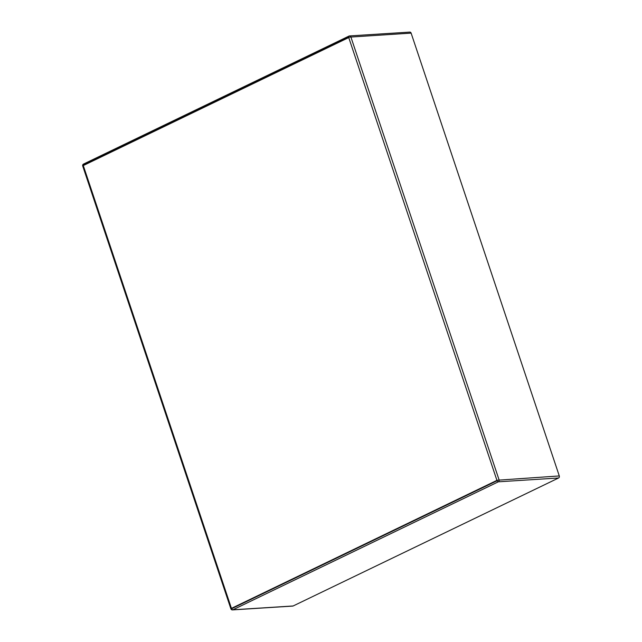 <?xml version="1.0" encoding="UTF-8"?>
<svg xmlns="http://www.w3.org/2000/svg" width="642" height="642" viewBox="0 0 642 642"><rect width="100%" height="100%" fill="white"/><g stroke="black" fill="none" stroke-linecap="round" stroke-linejoin="round"><path stroke-width="0.96" d="M558.596 477.985A1.597 1.292 -93.6 0 0 559.286 475.931L411.121 33.119A1.597 1.292 -93.6 0 0 409.837 32.1L349.577 35.92A1.597 1.292 86.4 0 1 350.869 36.939L499.035 479.751A1.597 1.292 86.4 0 1 498.336 481.813L232.885 609.796A1.597 1.292 86.4 0 1 232.492 609.9L292.744 606.08A1.597 1.292 -93.6 0 0 293.137 605.976L558.596 477.985L498.336 481.813A1.597 0.891 64.3 0 1 497.06 480.754L348.742 37.573L83.291 165.556L231.449 608.367L496.908 480.385M232.211 608.447L497.06 480.754M83.725 164.015A1.597 0.891 64.3 0 0 83.532 164.063A1.597 1.597 0 0 0 82.714 166.005L83.195 165.187L348.646 37.196L411.121 33.119M231.449 608.367L230.879 608.817A1.597 1.597 0 0 0 232.492 609.9M231.858 608.464L497.245 480.513M559.286 475.931L497.237 480.24M293.137 605.976L232.885 609.796A1.597 0.891 64.3 0 1 231.602 608.736M84.198 165.122L83.195 165.187A1.597 0.891 64.3 0 1 83.532 164.063L348.991 36.08A1.597 0.891 64.3 0 1 349.184 36.024A1.597 1.292 86.4 0 1 349.577 35.92A1.597 1.597 0 0 0 348.991 36.08A1.597 0.891 64.3 0 0 348.646 37.196L348.847 37.188M82.714 166.005L230.879 608.817"/></g></svg>
